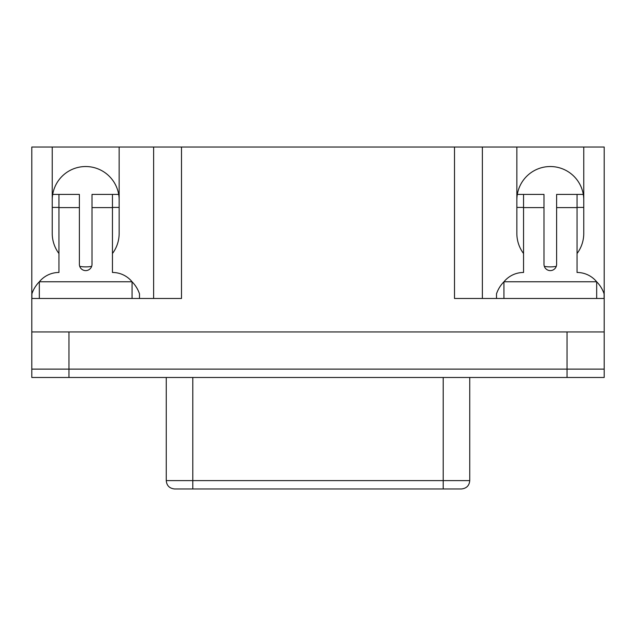 <?xml version="1.0" encoding="UTF-8"?>
<svg xmlns="http://www.w3.org/2000/svg" width="636" height="636" viewBox="0 0 636 636"><rect width="100%" height="100%" fill="white"/><g stroke="black" fill="none" stroke-linecap="round" stroke-linejoin="round"><path stroke-width="0.95" d="M192.795 377.474L192.795 480.617L443.205 480.617L443.205 488.973L192.795 488.973L192.795 480.617L166.258 480.617C166.704 485.65 169.494 488.432 174.622 488.973L461.378 488.973C466.506 488.432 469.296 485.65 469.742 480.617L469.742 377.474M567.034 377.474L567.034 331.936L604.2 331.936L604.2 377.474L31.8 377.474L31.8 369.111L604.2 369.111L31.8 369.111L31.8 147.027L52.239 147.027L52.239 233.444A33.454 33.454 0 0 0 58.941 253.518M79.723 266.357A33.454 33.454 0 0 0 91.663 266.357M112.453 253.518A33.454 33.454 0 0 0 119.147 233.444L119.147 147.027L52.239 147.027M119.147 199.99A33.454 33.454 0 0 0 85.693 166.537A33.454 33.454 0 0 0 52.239 199.99M604.2 331.936L604.2 298.483L454.502 298.483L454.502 147.027L181.499 147.027L181.499 298.483L31.8 298.483M181.499 147.027L119.147 147.027M454.502 147.027L516.853 147.027L516.853 233.444A33.454 33.454 0 0 0 523.547 253.518M577.059 253.518A33.454 33.454 0 0 0 583.761 233.444L583.761 147.027L516.853 147.027M583.761 147.027L604.2 147.027L604.2 298.483M544.337 266.357A33.454 33.454 0 0 0 556.277 266.357M583.761 199.99A33.454 33.454 0 0 0 550.307 166.537A33.454 33.454 0 0 0 516.853 199.99M567.034 331.936L31.8 331.936M482.382 298.483L482.382 147.027M153.618 147.027L153.618 298.483M596.648 281.764A25.281 25.281 0 0 0 577.059 272.47L577.059 194.417L556.619 194.417L556.619 264.298A6.312 6.312 0 0 1 550.307 270.61A6.312 6.312 0 0 1 543.995 264.298L543.995 194.417L523.547 194.417L523.547 272.47A25.281 25.281 0 0 0 503.966 281.764L596.671 281.764L596.671 298.483M496.501 298.483L496.501 293.84A31.442 31.442 0 0 1 503.935 281.796M596.671 281.796A31.442 31.442 0 0 1 604.105 293.84L604.105 298.483M577.059 194.417L583.292 194.417M577.059 207.423L583.761 207.423M517.322 194.417L523.547 194.417M516.853 207.423L523.547 207.423M39.329 298.483L39.329 281.764L132.065 281.764A25.281 25.281 0 0 0 112.453 272.47L112.453 194.417L92.005 194.417L92.005 264.298A6.312 6.312 0 0 1 85.693 270.61A6.312 6.312 0 0 1 79.381 264.298L79.381 194.417L58.941 194.417L58.941 272.47A25.281 25.281 0 0 0 39.352 281.764M31.895 298.483L31.895 293.84A31.442 31.442 0 0 1 39.329 281.796M132.065 281.796A31.442 31.442 0 0 1 139.499 293.84L139.499 298.483M112.453 194.417L118.678 194.417M112.453 207.423L119.147 207.423M52.709 194.417L58.941 194.417M52.239 207.423L58.941 207.423M503.935 298.483L503.935 281.764M132.065 298.483L132.065 281.764M68.966 377.474L68.966 331.936M469.742 480.617L443.205 480.617L443.205 377.474M543.995 207.606L523.547 207.606M577.059 207.606L556.619 207.606M79.381 207.606L58.941 207.606M112.453 207.606L92.005 207.606M166.258 480.617L166.258 377.474"/></g></svg>

